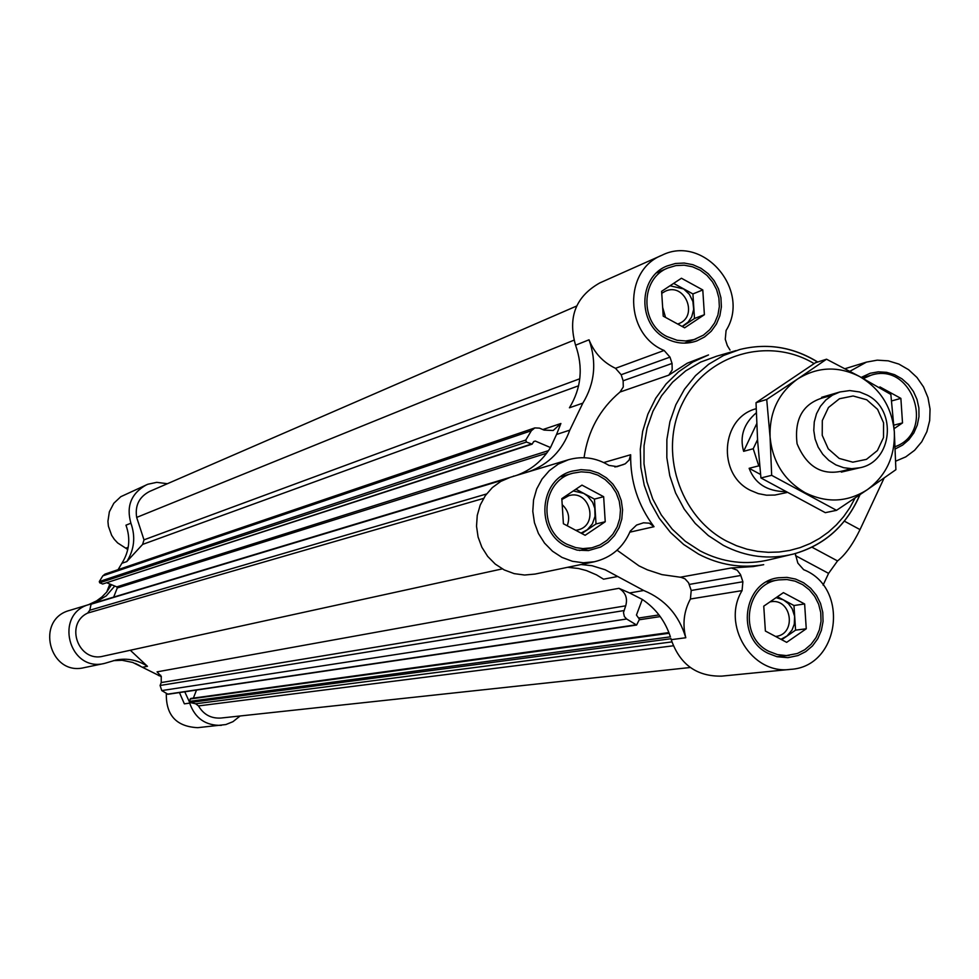 <?xml version="1.0" encoding="UTF-8"?>
<svg xmlns="http://www.w3.org/2000/svg" width="979" height="979" viewBox="0 0 979 979"><rect width="100%" height="100%" fill="white"/><g stroke="black" fill="none" stroke-linecap="round" stroke-linejoin="round"><path stroke-width="1.47" d="M768.209 653.372L777.057 656.725L787.911 657.668L797.958 655.563L805.766 651.622L812.497 645.907L817.783 638.712L821.357 630.427L823.058 621.469L822.764 612.316L820.524 603.419L816.425 595.269L810.71 588.257L803.637 582.762L795.609 579.078L787.006 577.39L778.305 577.781C743 581.82 735.425 638.002 768.209 653.372M895.271 448.933L902.577 445.115L908.867 439.693L913.848 432.926L917.274 425.119L918.975 416.675L918.889 407.986L917.017 399.456L913.444 391.514L908.341 384.527L901.953 378.824L894.573 374.688L886.57 372.326L878.322 371.836L870.221 373.256L861.202 377.404M849.907 371.286L866.488 362.108L877.257 360.162L888.234 360.835L898.869 364.078L908.61 369.707L916.968 377.466L923.527 386.938L927.97 397.645L930.05 409.063L929.683 420.603L926.868 431.69L921.765 441.749L914.606 450.291L905.771 456.875L895.699 461.158M666.026 338.453C676.11 343.69 686.365 344.51 696.791 340.925L704.574 336.96L711.231 331.245L716.42 324.049L719.859 315.776L721.388 306.843L720.923 297.714L718.476 288.854L714.193 280.74L708.294 273.777L701.074 268.344L692.899 264.697L684.211 263.045L675.449 263.486L667.066 265.982C638.014 277.02 637.292 324.416 666.026 338.453M584.047 457.719C587.938 430.821 599.931 408.928 620.001 392.041L623.28 386.974L623.133 380.782L672.047 363.442L672.194 369.891L668.792 375.153L687.27 363.197L708.515 354.936L692.826 362.034L678.545 371.812L666.063 383.988L655.734 398.245L647.865 414.166L642.665 431.335L640.303 449.239L640.829 467.399L644.255 485.29L650.46 502.423L659.283 518.283L670.48 532.454L683.709 544.52L698.614 554.151C719.455 564.993 741.152 568.505 763.706 564.687L753.255 566.56L731.362 567.967L737.199 570.182L740.516 574.575L742.877 581.759L742.058 590.631C721.058 624.883 751.823 674.947 790.334 669.379L721.768 676.122C696.73 676.636 679.879 664.484 671.227 639.666L670.884 638.455M730.004 350.017L727.311 345.575L725.268 339.285L726.088 330.486C751.334 290.482 703.558 234.214 661.951 255.238L599.797 282.919C575.725 296.515 567.649 317.282 575.566 345.195C583.362 367.333 581.318 388.198 569.435 407.79L582.835 403.128L569.802 430.136C562.435 450.377 548.864 464.193 529.113 471.609M582.835 403.128C594.84 383.327 596.909 362.218 589.028 339.799C594.265 352.905 603.101 362.401 615.51 368.312L664.117 350.458C624.578 334.5 623.17 270.302 661.951 255.238M664.117 350.458L669.991 357.139L672.047 363.442M566.229 546.294L577.096 550.125L588.501 550.577L600.69 547.016L608.216 542.17L614.457 535.635L619.058 527.791L621.812 519.029L622.571 509.802L621.273 500.612L618.018 491.911L612.952 484.164L606.344 477.789L598.536 473.09L589.945 470.336L581.012 469.663L572.201 471.119C539.086 479.012 534.852 531.499 566.229 546.294M594.29 561.775C611.251 557.724 623.244 547.494 630.292 531.095L636.57 525.062L643.509 522.798L649.285 523.178L654.021 526.702C638.051 505.433 630.268 481.448 630.66 454.745L629.13 460.044L625.251 463.801L617.149 466.628L608.95 465.404C596.076 457.658 582.542 455.773 568.346 459.763L510.414 477.25L500.795 481.399L492.302 487.615L485.339 495.619L480.236 505.029L477.25 515.395L476.528 526.225L478.082 537.018L481.864 547.237L487.689 556.415L495.264 564.088L504.234 569.925L514.171 573.633L524.609 575.028L535.048 574.073L594.29 561.775L583.337 562.778L572.385 561.285L561.934 557.381L552.511 551.226L544.544 543.125L538.426 533.457L534.448 522.688L532.796 511.319L533.555 499.902L536.676 488.986L542.023 479.074L549.329 470.654L558.238 464.107L568.346 459.763M795.254 553.563L797.836 563.096L803.649 569.68C850.139 587.841 839.713 666.993 790.334 669.379M128.212 547.298L125.777 548.191L127.76 549.574M125.777 548.191L117.664 542.941L114.347 539.38L111.643 535.317L108.388 526.164L107.923 521.33L109.367 511.772L113.821 503.255L120.784 496.696L147.817 484.25L156.775 482.341L167.397 483.712M130.317 650.252L147.45 666.32C137.758 659.968 127.233 657.876 115.889 660.054L104.533 663.419L84.255 667.629C49.329 676.44 34.816 619.328 69.705 610.382L514.464 476.039M240.136 715.967L232.953 721.682L225.88 724.546L197.709 727.678C176.342 726.614 165.879 715.208 166.32 693.45M884.123 478.021L860.027 529.602C852.746 544.495 845.244 554.934 837.534 560.93L811.921 547.175M823.094 585.124L828.589 573.376L837.534 560.93M581.036 564.528L592.001 565.715L605.218 569.778L643.717 590.496C664.986 599.27 679.01 615.02 685.789 637.745C682.339 624.088 683.88 611.177 690.415 599.001L742.058 590.631M643.717 590.496L629.607 592.968L642.297 599.429L636.448 615.057L639.471 619.279L636.607 625.043L626.646 618.985L624.369 616.537L623.488 612.585L625.703 605.83L161.229 682.559L161.229 676.379L157.056 671.863L618.948 588.318C625.569 592.393 627.82 598.23 625.703 605.83M629.607 592.968L618.948 588.318M513.045 476.467L513.681 476.027M184.762 691.798L189.192 701.417L190.795 698.455L668.914 632.581M193.377 698.1L196.51 690.06M103.284 656.163L502.288 568.885L103.284 656.163C78.479 662.844 64.357 624.002 87.645 613.087L89.774 610.235L91.145 603.933M104.533 663.419C68.554 672.5 53.588 613.6 89.53 604.386M548.509 450.634L116.807 586.874L114.739 586.029L106.283 595.832L95.232 602.513M113.735 596.921L117.272 587.975L116.807 586.874M146.397 484.838C131.223 493.367 126.058 506.155 130.905 523.202C135.702 536.737 134.331 549.525 126.793 561.591L142.616 544.422L143.986 539.845L136.668 517.414C134.845 505.568 139.153 496.904 149.591 491.446L576.643 306.023M671.888 641.906L195.678 703.779L189.485 702.396L189.693 703.13L184.358 703.84L179.451 692.581M221.364 725.353C205.578 725.708 195.017 718.305 189.693 703.13M690.281 667.494L220.875 718.048C211.023 718.61 203.559 714.572 198.492 705.92L195.678 703.779M113.478 660.629L122.13 660.287L132.716 662.44L161.351 676.709M130.905 523.202L125.973 525.185C130.733 538.609 129.375 551.312 121.885 563.292L118.104 569.643M569.802 430.136L556.537 434.48L560.881 423.503L553.184 430.503L544.055 430.087L539.429 428.117L534.803 427.921L104.998 574.11L102.819 575.848L99.295 581.575L99.699 582.799L102.685 584.022L532.135 444.148L526.433 442.055L525.784 440.048L531.352 430.736L534.803 427.921M111.52 584.708L106.613 592.148L101.938 596.933L96.566 600.886L88.526 604.692M189.485 702.396L189.192 701.417L670.395 636.839M636.607 625.043L167.996 694.27L161.768 690.587L160.091 685.471L161.229 682.559M556.537 434.48L550.492 447.55L535.268 441.052L533.653 441.578M114.739 586.029L106.956 582.835M532.135 444.148L533.555 441.786L535.268 441.052M573.951 340.19L136.668 517.414M642.297 599.429C655.857 608.522 665.218 621.004 670.407 636.864M567.624 567.318L578.467 568.481L586.397 570.561L596.505 574.869L603.566 579.189L617.382 576.545M550.492 447.55C542.256 460.913 530.863 470.226 516.288 475.488M623.133 380.782L621.163 374.724L669.991 357.139M615.51 368.312L621.163 374.724M617.064 550.198L638.969 565.862L647.376 569.839L662 574.636L680.992 577.316L685.031 578.846L688.567 582.762L691.223 590.472L690.415 599.001M666.932 336.543L677.125 340.276L685.692 340.961L694.087 339.554L703.473 335.124L709.751 329.703L714.646 322.899L717.901 315.067L719.345 306.623L718.892 297.983L716.591 289.613L712.541 281.94L706.96 275.356L700.132 270.204L692.41 266.765L684.186 265.199L675.902 265.59L667.984 267.94C640.437 278.354 639.728 323.254 666.932 336.543M665.536 317.416L662.648 307.394M677.676 324.037L678.386 323.78C698.908 316.768 685.165 282.087 665.451 291.155L661.743 293.321M682.106 326.448L688.188 322.042L691.663 316.951L693.683 309.388L692.887 301.495L689.387 294.349L683.66 288.94L670.015 285.782M673.638 283.396L692.912 293.933L694.49 318.493L682.339 326.57M663.211 316.144L661.62 291.326L681.433 278.244L702.787 289.943L704.39 314.7L684.627 327.818L663.211 316.144M694.49 318.493L704.39 314.7M692.912 293.933L702.787 289.943M769.115 651.451L777.51 654.621L786.333 655.575L797.31 653.507L804.689 649.775L811.04 644.353L816.045 637.562L819.423 629.717L821.026 621.249L820.745 612.585L818.628 604.178L814.761 596.468L809.352 589.835L802.682 584.647L795.083 581.147L786.957 579.531L778.721 579.898C745.276 583.668 738.056 636.888 769.115 651.451M895.161 446.669C936.291 432.082 912.147 361.055 870.869 375.287L863.343 378.579M567.159 544.361L575.689 547.604L582.872 548.607L591.854 547.812L599.821 545.022L606.943 540.42L612.83 534.253L617.174 526.824L619.78 518.54L620.478 509.814L619.254 501.126L616.17 492.902L611.385 485.572L605.144 479.539L597.777 475.096L589.652 472.478L581.208 471.841L572.874 473.2C541.485 480.616 537.447 530.349 567.159 544.361M775.613 636.472C797.065 634.441 791.766 597.753 770.608 601.779L769.971 601.877M780.961 639.311L787.079 635.946L792.035 630.035L794.287 624.161L794.605 616.232L792.158 608.681L788.413 603.615L783.433 599.894L776.114 597.655M777.473 596.725L793.969 605.511L795.584 630.146L781.719 639.715M765.382 631.039L763.755 606.16L783.408 592.638L804.628 603.97L806.255 628.787L786.663 642.346L765.382 631.039M795.584 630.146L806.255 628.787M793.969 605.511L804.628 603.97M893.851 425.155L902.516 422.916L894.121 428.643M891.588 400.937L900.876 398.38L902.516 422.916M879.105 387.513L879.962 386.938L900.876 398.38M567.196 525.76C570.194 517.646 568.53 510.622 562.215 504.711M575.774 530.312L577.537 529.994C599.258 525.674 589.958 489.108 568.799 495.68L561.885 499.535M581.036 533.114L587.314 529.749L592.405 523.826L595.024 516.337L594.804 508.321L592.601 502.276L587.608 496.047L583.704 493.367L573.29 490.944M575.897 489.194L594.449 499.094L596.027 523.949L581.82 533.518M563.402 523.741L561.824 498.629L581.979 485.119L603.651 496.696L605.23 521.746L585.136 535.293L563.402 523.741M596.027 523.949L605.23 521.746M594.449 499.094L603.651 496.696M736.012 350.604L716.604 356.221L700.523 362.132L685.704 370.87L672.585 382.189L661.559 395.761L652.969 411.192L647.07 428.007L644.047 445.726L643.998 463.813L646.911 481.717L652.724 498.923L661.241 514.881L672.218 529.149L685.312 541.277L700.144 550.92C722.747 562.595 746.071 565.47 770.118 559.572L789.784 554.909M756.167 408.732C720.887 417.58 716.861 474.252 750.477 490.369L758.297 493.612L766.533 495.203L774.866 495.056L786.773 492.559M756.29 412.82C743.71 423.662 739.488 436.487 743.624 451.319L753.23 448.749L758.774 465.857L749.131 468.305C754.882 483.455 766.887 491.238 785.134 491.654M759.728 466.371L758.774 465.857M753.23 448.749L757.55 439.632M867.113 395.075L859.635 391.979L849.748 390.572L839.933 391.967L832.444 395.149L825.848 399.995L820.451 406.285L816.523 413.701L814.271 421.912L813.782 430.491L815.103 439.02L818.163 447.097L822.801 454.329L828.797 460.363L835.87 464.89L843.665 467.705L851.803 468.684L859.88 467.754C892.456 461.77 897.559 409.883 867.113 395.075M866.721 399.775L853.113 395.981L839.456 398.747L828.454 407.509L822.299 420.578L822.225 435.325L828.258 448.835L839.174 458.417L852.819 462.174L866.464 459.359L877.417 450.548L883.523 437.515L883.572 422.818L877.588 409.357L866.721 399.775M743.624 451.319L756.694 423.748M749.131 468.305L760.561 474.472M836.531 510.328L867.223 489.757C886.154 475.745 895.185 456.434 894.329 431.788C891.893 407.24 880.341 388.822 859.684 376.572C838.293 365.791 817.6 366.611 797.591 379.02L766.716 399.469L770.081 437.148L771.672 475.329L836.531 510.328L825.309 512.666L760.94 477.96L757.599 440.55L756.021 402.712L815.409 362.756L826.533 359.207L797.591 379.02C778.464 392.922 769.298 412.294 770.081 437.148C772.541 461.929 784.203 480.432 805.068 492.657C826.631 503.304 847.349 502.337 867.223 489.757L895.895 469.687L894.329 431.788L890.853 394.427L859.684 376.572L826.533 359.207M831.134 395.932C805.154 400.105 793.798 416.051 797.077 443.768C807.859 469.504 825.591 477.789 850.261 468.647M771.672 475.329L760.94 477.96M766.716 399.469L756.021 402.712M860.027 529.602L844.412 521.171M828.589 573.376L795.486 555.631M685.789 637.745L671.227 639.666M147.45 666.32L142.396 667.286M160.678 675.216L158.574 675.583M126.793 561.591L121.885 563.292M578.613 385.775L142.616 544.422M560.881 423.503L542.843 429.573M109.881 584.035L106.858 591.842M135.689 663.591L139.74 665.634M673.295 645.785L198.492 705.92M670.97 638.736L189.804 702.53M669.159 633.254L190.146 698.982M660.238 616.586L639.287 619.768M658.989 614.922L639.287 617.933M635.726 624.847L167.433 694.16M626.646 618.985L161.768 690.587M623.917 610.59L160.091 685.471M483.54 498.409L87.645 613.087M486.539 493.967L89.774 610.235M504.209 479.624L91.01 604.251M546.649 453.228L117.272 587.975M531.23 444.111L102.685 584.022M526.433 442.055L99.699 582.799M525.784 440.048L99.295 581.575M531.352 430.736L102.819 575.848M579.788 378.775L143.986 539.845M589.028 339.799L575.566 345.195M616.758 466.726L617.553 466.506M614.873 466.995L623.599 464.511M603.762 462.553L630.66 454.745M620.001 392.041L668.792 375.153M629.84 532.172L654.021 526.702M680.136 577.243L731.362 567.967M689.253 584.426L740.834 575.456M691.223 590.472L742.877 581.759M817.563 362.071C793.002 346.958 767.059 342.772 739.708 349.54L723.567 355.475L708.686 364.249L695.518 375.63L684.456 389.275L675.828 404.78L669.917 421.692L666.883 439.498L666.834 457.682L669.771 475.696L675.608 492.988L684.174 509.043L695.2 523.398L708.355 535.599L723.248 545.291C745.949 557.039 769.372 559.951 793.528 554.028C824.575 545.119 846.651 525.38 859.758 494.836M814.112 363.601C768.601 336.14 706.495 354.214 682.779 402.589C658.341 450.548 679.083 516.251 726.491 541.069L736.489 545.719L746.891 549.17L757.562 551.373L768.356 552.327L779.149 552.009L789.808 550.418L800.186 547.591L810.147 543.553L819.594 538.377L828.393 532.111L836.433 524.83L843.629 516.643L849.882 507.66L855.12 497.968M866.488 362.108L844.999 368.704M684.505 343.139L696.106 338.881M656.628 272.86L667.984 267.94M777.02 656.713L789.294 655.379M766.557 581.918L778.721 579.898M862.107 377.894L870.869 375.287M579.531 550.516L591.854 547.812M560.759 476.7L572.874 473.2M140.009 665.781L135.347 663.444M106.76 591.965L109.832 584.022M793.528 554.028C824.367 545.438 846.517 525.65 859.99 494.676M817.722 362.01C793.112 346.909 767.108 342.76 739.708 349.54M841.316 472.111L859.88 467.754M821.638 397.315L839.933 391.967"/></g></svg>
